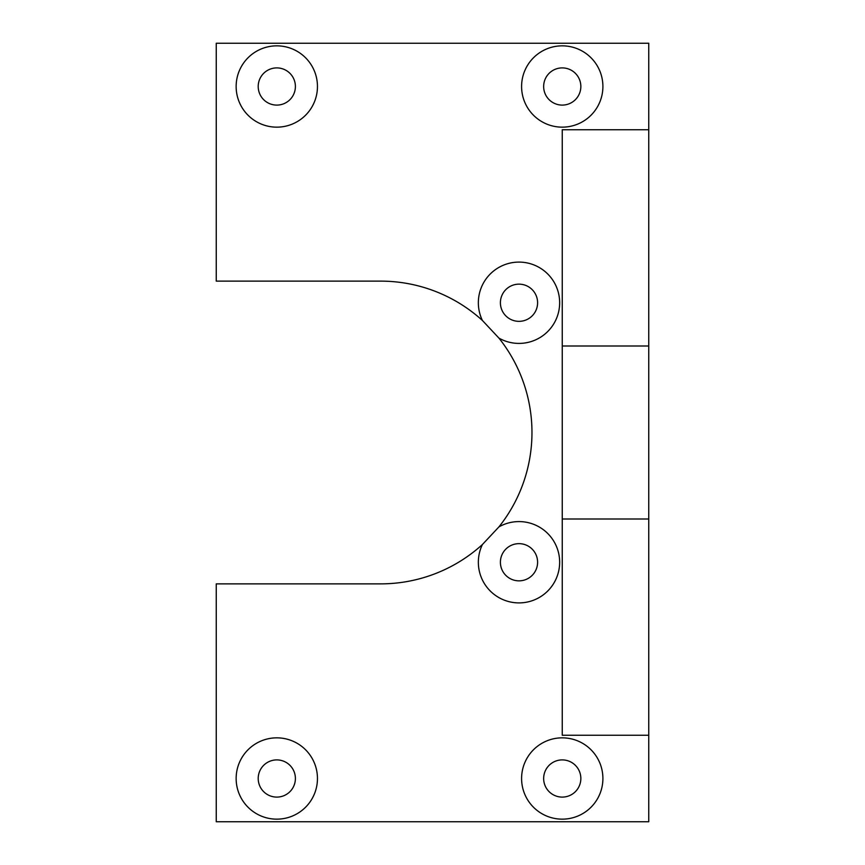 <?xml version="1.0" encoding="UTF-8"?>
<svg xmlns="http://www.w3.org/2000/svg" width="865" height="865" viewBox="0 0 865 865"><rect width="100%" height="100%" fill="white"/><g stroke="black" fill="none" stroke-linecap="round" stroke-linejoin="round"><path stroke-width="1.3" d="M276.8 45.845A40.655 40.655 0 0 0 236.145 86.5A40.655 40.655 0 0 0 276.8 127.155A40.655 40.655 0 0 0 317.455 86.5A40.655 40.655 0 0 0 276.8 45.845M276.8 67.903A18.598 18.598 0 0 0 258.203 86.5A18.598 18.598 0 0 0 276.8 105.098A18.598 18.598 0 0 0 295.397 86.5A18.598 18.598 0 0 0 276.8 67.903M562.25 45.845A40.655 40.655 0 0 0 521.595 86.5A40.655 40.655 0 0 0 562.25 127.155A40.655 40.655 0 0 0 602.905 86.5A40.655 40.655 0 0 0 562.25 45.845M562.25 67.903A18.598 18.598 0 0 0 543.653 86.5A18.598 18.598 0 0 0 562.25 105.098A18.598 18.598 0 0 0 580.848 86.5A18.598 18.598 0 0 0 562.25 67.903M519 284.153A18.598 18.598 0 0 0 500.403 302.75A18.598 18.598 0 0 0 519 321.348A18.598 18.598 0 0 0 537.597 302.75A18.598 18.598 0 0 0 519 284.153M648.75 735.25L648.75 519L562.25 519L562.25 735.25L648.75 735.25L648.75 821.75L216.25 821.75L216.25 583.875L380.6 583.875A151.375 151.375 0 0 0 482.421 544.518L498.943 526.882A151.375 151.375 0 0 0 498.943 338.118A40.655 40.655 0 0 0 559.655 302.75A40.655 40.655 0 0 0 519 262.095A40.655 40.655 0 0 0 482.421 320.483A151.375 151.375 0 0 0 380.6 281.125L216.25 281.125L216.25 43.25L648.75 43.25L648.75 129.75L562.25 129.75L562.25 346L648.75 346L648.75 129.75M498.943 338.118L482.421 320.483M519 543.653A18.598 18.598 0 0 0 500.403 562.25A18.598 18.598 0 0 0 519 580.848A18.598 18.598 0 0 0 537.597 562.25A18.598 18.598 0 0 0 519 543.653M482.421 544.518A40.655 40.655 0 0 0 519 602.905A40.655 40.655 0 0 0 559.655 562.25A40.655 40.655 0 0 0 498.943 526.882M562.25 737.845A40.655 40.655 0 0 0 521.595 778.5A40.655 40.655 0 0 0 562.25 819.155A40.655 40.655 0 0 0 602.905 778.5A40.655 40.655 0 0 0 562.25 737.845M562.25 759.903A18.598 18.598 0 0 0 543.653 778.5A18.598 18.598 0 0 0 562.25 797.098A18.598 18.598 0 0 0 580.848 778.5A18.598 18.598 0 0 0 562.25 759.903M276.8 737.845A40.655 40.655 0 0 0 236.145 778.5A40.655 40.655 0 0 0 276.8 819.155A40.655 40.655 0 0 0 317.455 778.5A40.655 40.655 0 0 0 276.8 737.845M276.8 759.903A18.598 18.598 0 0 0 258.203 778.5A18.598 18.598 0 0 0 276.8 797.098A18.598 18.598 0 0 0 295.397 778.5A18.598 18.598 0 0 0 276.8 759.903M648.75 346L648.75 519M562.25 519L562.25 346"/></g></svg>
